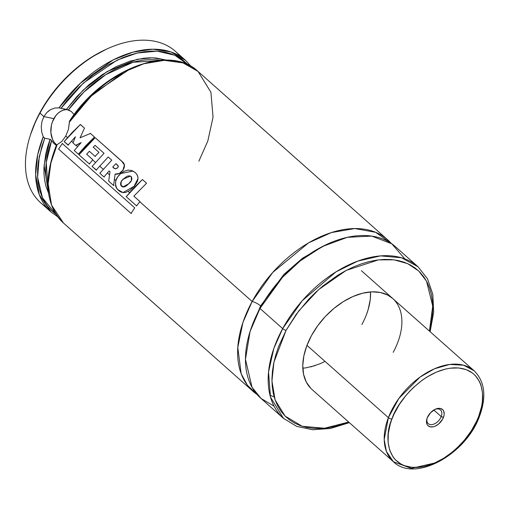 <?xml version="1.0" encoding="UTF-8"?>
<svg xmlns="http://www.w3.org/2000/svg" width="509" height="509" viewBox="0 0 509 509"><rect width="100%" height="100%" fill="white"/><g stroke="black" fill="none" stroke-linecap="round" stroke-linejoin="round"><path stroke-width="0.76" d="M257.083 394.475L247.425 385.268L241.158 373.676L237.792 347.469L242.939 322.407L252.146 301.5A6.757 1.794 -151.4 0 1 260.595 305.909L250.746 329.431L260.595 305.909A6.757 1.794 28.6 0 0 252.146 301.5L272.703 272.487L308.511 242.901L331.334 232.581L354.773 228.554L375.667 232.308L391.217 243.404A101.355 64.077 -48.4 0 0 387.527 239.675A101.355 64.077 -48.4 0 0 252.146 301.5L139.835 201.787L252.146 301.5A101.355 64.077 -48.4 0 0 252.941 391.256A101.355 64.077 -48.4 0 0 257.083 394.475M325.875 244.81L302.639 258.127L283.876 274.434L260.595 305.909L283.876 274.434L302.639 258.127L325.875 244.81M67.697 109.689A18.922 13.768 -78.4 0 0 53.865 118.642L43.876 116.593L46.841 112.534L48.629 110.917L50.582 109.607L54.762 108.023L59.006 107.883L68.384 109.899L71.247 111.433L74.136 114.576L71.247 111.433L66.399 109.39L83.101 90.138L107.221 71.502L137.182 59.298L152.509 57.797L166.583 60.138L155.951 57.994L149.78 57.791L143.341 58.261L129.903 61.195L116.103 66.685L102.398 74.549L89.253 84.526L77.12 96.271L66.399 109.39L61.042 108.296L83.387 83.031L117.197 60.081L137.163 53.051L157.103 51.148L174.848 55.252L188.476 65.069L181.624 59.057L176.534 56.047L170.941 53.725L164.91 52.122L158.484 51.237L151.72 51.091L144.671 51.676L137.405 52.993L129.986 55.029L122.465 57.765L107.405 65.241L92.746 75.167L78.984 87.204L66.59 100.935L61.042 108.296L59.82 108.035M69.58 121.002L68.46 129.311L65.801 136.056L61.856 141.419L57.142 144.601A101.355 64.077 131.6 0 0 63.472 223.031L51.543 205.076L48.151 183.794L50.9 162.969L57.142 144.601L56.671 144.823M130.164 68.893L93.611 93.44L70.013 120.639M56.015 214.289L51.498 210.554L47.566 206.19L44.245 201.233L41.566 195.723L39.549 189.704L38.213 183.234L37.571 176.368L37.628 169.16L38.379 161.677L41.948 146.134L44.735 138.206L43.227 136.819L37.717 154.666L35.643 174.638L39.346 194.845L50.945 211.909A101.355 64.077 -48.4 0 1 43.227 136.819L41.706 132.009L41.248 126.747L41.967 121.466L43.876 116.593L46.841 112.534L50.582 109.607L54.762 108.023L59.006 107.883A101.355 64.077 -48.4 0 1 185.524 60.329L170.922 51.931L152.725 49.208L132.862 52.179L113.322 59.839L80.619 82.999L59.006 107.883L61.042 108.296M191.225 66.526L185.524 60.329L175.344 51.288A101.355 64.077 131.6 0 0 39.963 113.119L43.876 116.593L39.963 113.119L40.211 112.101A98.651 62.372 131.6 0 0 30.572 134.541L30.056 136.177A101.355 64.077 -48.4 0 1 39.963 113.119A101.355 64.077 131.6 0 0 40.765 202.868L50.945 211.909L57.771 216.834M46.236 206.959A101.355 64.077 -48.4 0 1 30.056 136.177M59.496 107.965L60.043 108.08M50.226 139.345L51.651 140.592L46.249 162.594L47.961 186.695A90.812 57.415 131.6 0 1 51.651 140.592L50.092 139.307L47.636 146.567L45.785 153.743L43.959 167.601L43.997 174.167L44.677 180.421L45.982 186.3L48.514 193.121L44.098 165.209L50.092 139.307L44.735 138.206L50.092 139.307M160.138 60.348A90.812 57.415 131.6 0 0 68.384 109.899L83.839 92.072L105.757 74.645L133.084 62.251L161.029 60.507M69.415 121.524L69.364 122.185L90.64 96.519L123.7 72.074L143.748 63.771L164.242 60.348L183.036 62.912L198.052 71.451L210.923 92.275L213.048 117.216L207.806 141.044L198.854 161.207M129.566 192.676L128.223 191.479L129.566 192.676M123.133 186.956L120.512 184.627L123.133 186.956M115.88 180.517L114.36 179.168L115.88 180.517M109.499 174.854L107.335 172.933L109.499 174.854M103.193 169.255L99.599 166.068L103.193 169.255M95.457 162.39L92.676 159.915L95.457 162.39M82.382 150.779L81.695 150.168L82.382 150.779M77.603 146.535L76.057 145.16L77.603 146.535M73.15 142.584L71.483 141.101L73.15 142.584M67.525 137.589L65.801 136.056L67.525 137.589M404.795 258.865L391.796 243.805L371.742 236.093L347.329 237.321L322.42 246.515L300.265 260.856L282.489 277.29L259.972 308.454A101.355 64.077 131.6 0 0 260.773 398.21L283.481 418.366A101.355 64.077 -48.4 0 1 282.68 328.61L259.972 308.454L282.68 328.61L273.855 348.398L268.536 372.028L270.489 397.128L283.481 418.366L296.626 426.351L312.596 429.755L330.487 428.476L349.365 422.655M261.111 306.399A6.757 1.794 28.6 0 0 260.595 305.909M348.684 422.044L324.519 428.241L302.193 426.281L285.123 416.114L275.127 399.959L271.94 381.044L273.931 362.179L286.058 330.373A2.704 0.719 -151.4 0 1 282.68 328.61A2.704 0.719 28.6 0 0 286.058 330.373L296.213 314.346L308.524 299.457L315.345 292.618L322.521 286.274L337.664 275.312L345.484 270.801L353.367 266.99L361.244 263.923L369.031 261.62L376.66 260.118L384.053 259.418L391.147 259.539L397.86 260.468L404.14 262.205L409.917 264.725L415.14 268.008L419.76 272.022L423.73 276.737L427.013 282.094L429.571 288.043L431.39 294.533L432.446 301.5L432.733 308.88L432.249 316.592L429.437 331.098L432.72 306.036L426.542 281.21L418.735 271.023L407.715 263.643L393.972 259.825L378.403 259.883L346.235 270.4L318.685 289.564L298.828 310.859L286.058 330.373L278.448 346.922L275.7 355.199L273.683 363.362L272.423 371.341L271.94 379.052L272.226 386.433L273.282 393.4L275.102 399.889L277.659 405.838L280.943 411.196L284.913 415.904L289.532 419.925L294.756 423.208L300.533 425.728L306.812 427.465L313.525 428.393L320.619 428.514L328.012 427.814L335.641 426.307L348.684 422.044M361.39 270.686L474.14 370.787C484.822 381.502 486.661 396.543 479.65 415.904A2.704 1.075 -159.1 0 1 478.689 416.33C474.859 430.843 448.633 465.805 416.279 467.466C384.441 467.765 384.651 433.598 391.968 418.977L394.042 414.084L399.361 404.458L406.067 395.334L409.86 391.077L413.893 387.075L422.546 379.981L427.076 376.965L436.334 372.136L445.553 369.05L450.039 368.204L458.539 367.95L466.149 369.598L472.568 373.097L475.26 375.496L479.459 381.489L480.935 385.027L482.551 393.005L482.354 401.925L481.571 406.634L478.689 416.33L476.615 421.217L471.296 430.843L464.59 439.967L456.764 448.232L452.52 451.941L443.581 458.335L434.323 463.165L425.104 466.25L420.619 467.097L412.118 467.357L404.509 465.703L401.137 464.183L395.398 459.805L393.094 456.999L389.722 450.274L388.106 442.302L388.303 433.375L390.308 423.851L391.968 418.977C395.798 404.458 422.025 369.496 454.378 367.835C486.216 367.536 486.006 401.703 478.689 416.33A2.704 1.075 20.9 0 0 479.65 415.904C466.365 454.257 414.918 482.99 393.387 461.733A60.813 38.449 -48.4 0 1 388.386 417.647A2.704 1.075 20.9 0 0 391.968 418.977A2.704 1.075 -159.1 0 1 388.386 417.647A60.813 38.449 -48.4 0 1 428.693 371.608A60.813 38.449 -48.4 0 1 474.14 370.787L463.578 365.201L449.708 364.444L434.457 368.783L420.02 377.105L398.84 398.458L388.386 417.647L306.959 345.35L388.386 417.647L384.206 439.496L386.407 451.438L393.387 461.733L311.96 389.442A60.813 38.449 -48.4 0 1 311.483 335.59A60.813 38.449 -48.4 0 1 392.713 298.49A60.813 38.449 -48.4 0 1 393.19 352.343M361.874 324.538A60.813 38.449 131.6 0 0 370.539 291.924L370.278 299.286L369.502 304.204M368.261 309.237L366.563 314.339M320.384 363.611L310.725 366.919M306.024 367.848L302.817 368.198M392.744 298.522L387.833 295.118L380.401 292.497L371.888 291.848L362.631 293.203L352.972 296.512L343.289 301.646L333.955 308.403L325.327 316.528L317.743 325.709L311.483 335.59L306.793 345.789L303.854 355.925L302.772 365.596L303.606 374.439L306.303 382.106L310.776 388.316M274.039 406.131L261.079 398.477L252.019 387.247L245.459 359.297L250.065 331.505L259.972 308.454A101.355 64.077 131.6 0 1 395.353 246.623L418.061 266.786L401.512 257.77L380.509 255.887L357.77 261.104L336.061 271.812L302.282 300.679L282.68 328.61A101.355 64.077 -48.4 0 1 418.061 266.786L427.547 278.894L432.822 294.348L433.668 312.265L430.118 331.703M69.37 121.886L69.625 120.926C102.513 69.79 169.446 43.469 198.052 71.451A101.355 64.077 131.6 0 0 69.364 122.185L68.46 129.311L65.801 136.056L61.856 141.419L57.142 144.601M56.817 145.18L53.776 153.203M123.916 71.909L108.888 81.077M101.622 86.543L94.598 92.536L81.548 105.878L70.191 120.646M53.839 143.404L51.651 140.592L53.839 143.404L56.353 145.402L53.839 143.404M56.003 214.283L42.489 197.836L37.615 177.323L39.244 156.696L44.735 138.206L43.507 137.29M107.851 48.552L106.292 49.258A98.651 62.372 131.6 0 0 40.211 112.101L39.963 113.119A101.355 64.077 -48.4 0 1 107.851 48.552A101.355 64.077 -48.4 0 1 180.052 56.238M106.343 49.239L91.817 57.04L84.138 62.213L69.498 74.339L62.677 81.179L50.366 96.067L44.996 103.982L36.069 120.347L30.546 134.624M43.227 136.819L41.706 132.009L41.248 126.747L41.967 121.466L43.876 116.593L53.865 118.642A18.922 13.768 -78.4 0 0 56.944 145.071M65.998 109.651L63.25 110.167L60.565 111.382L58.039 113.252L55.78 115.702L52.37 121.95L51.358 125.507L50.9 132.811L52.567 139.441L54.126 142.176L56.098 144.384M68.473 145.148L64.153 141.591L71.775 132.906L80.339 124.495L84.481 128.173L80.04 137.812L90.532 133.428L80.04 137.812L84.481 128.173L80.645 124.654L80.339 124.495L64.153 141.591L68.098 145.097L75.408 136.787L73.01 142.965L75.695 145.351L81.147 142.609L74.257 150.505L78.354 154.144L94.489 137.061L90.22 133.269L94.489 137.061L85.957 145.466L78.354 154.144L78.736 154.195M76.064 145.421L81.147 142.609L74.257 150.505L78.354 154.144M68.098 145.097L75.408 136.787L73.01 142.965L75.695 145.351M115.988 163.612L112.756 166.99L114.849 168.657L116.599 168.441C118.12 167.709 118.584 166.755 117.986 165.578L115.988 163.612L118.355 166.348L118.031 167.276L116.599 168.441C115.422 169.166 114.137 168.683 112.756 166.99L115.988 163.612M123.337 170.203L123.006 170.07C125.309 166.335 124.921 163.434 121.829 161.366L95.17 137.665L79.003 154.812L89.317 163.962L92.829 159.737L86.651 154.246L92.829 159.737L89.317 163.962L89.692 164.013M122.141 161.525L95.17 137.665L86.619 146.102L79.003 154.812L89.317 163.962M95.068 156.339L89.355 151.268L86.651 154.246L87.014 154.322L86.651 154.246L89.355 151.268L95.068 156.339L98.975 152.312L93.217 147.203L98.975 152.312L95.068 156.339L95.425 156.435M96.589 170.14L92.072 166.411L104.046 153.298L95.094 145.351L93.217 147.203L93.554 147.324L93.217 147.203L95.094 145.351L104.046 153.298L92.072 166.411L96.214 170.089L108.188 156.976L111.764 160.157L99.834 173.27L103.963 176.941L109.091 170.967L109.995 171.737L108.684 181.102L113.615 185.48L115.11 174.103C118.056 174.625 120.69 173.283 123.006 170.07L124.419 164.98L121.829 161.366M104.339 176.986L103.963 176.941L109.091 170.967L109.995 171.737L108.684 181.102L113.615 185.48L115.11 174.103L119.297 173.486L123.006 170.07M113.991 185.531L113.615 185.48M113.093 167.098L112.756 166.99M115.46 174.199L115.11 174.103M96.214 170.089L108.188 156.976L111.764 160.157L99.834 173.27L103.963 176.941M131.023 213.417L58.592 149.112L62.302 143.532L62.683 143.57L62.302 143.532L58.592 149.112L131.023 213.417L134.745 207.857L62.302 143.532L134.745 207.857L131.023 213.417L131.424 213.424M136.495 205.821L126.2 196.684L133.835 187.974L142.418 179.543L146.567 183.227L133.848 196.143L146.567 183.227L142.418 179.543L142.724 179.702L142.418 179.543L126.2 196.684L136.495 205.821L139.994 201.602L133.848 196.143L139.994 201.602L136.495 205.821L136.87 205.871M123.095 179.193C120.818 181.293 120.124 183.425 121.021 185.594L122.879 186.918L128.573 183.87C131.666 181.458 132.556 179.028 131.246 176.585L130.444 176.101L123.095 179.193L127.059 176.235L129.273 175.834L131.246 176.585L131.424 180.466L128.573 183.87C125.157 187.312 122.644 187.885 121.021 185.594L121.206 181.688L123.095 179.193L123.445 179.295M134.904 172.316L132.995 171.088L120.805 173.505C115.288 178.258 114.131 183.52 117.331 189.291L122.955 192.58L134.02 186.377C138.963 180.854 139.256 176.171 134.904 172.316L131.729 170.547L128.077 170.108L124.298 171.228L120.805 173.505L117.783 176.738L115.759 180.918L115.498 185.594L116.198 187.649L119.125 190.932L121.123 192.071L123.293 192.618L125.538 192.491L129.999 190.315L134.02 186.377L137.952 178.742C138.181 176.368 137.163 174.224 134.904 172.316L135.209 172.475M121.384 185.664L121.021 185.594M134.363 186.485L134.02 186.377M427.14 418.093A9.187 5.809 131.6 0 0 431.829 424.627A9.187 5.809 131.6 0 0 441.208 416.572L443.447 417.405A10.88 6.878 -48.4 0 1 432.084 426.962A10.88 6.878 -48.4 0 1 426.956 418.627A10.88 6.878 -48.4 0 1 427.21 417.902L426.466 421.452L427.064 424.423L427.853 425.543L430.245 426.847L433.413 426.752L435.138 426.173L438.548 424.073L442.595 419.225L443.988 415.592L444.192 413.855L443.594 410.884L442.805 409.758L440.412 408.453L438.898 408.326L435.519 409.128L430.563 412.678L427.21 417.902A10.88 6.878 -48.4 0 1 435.31 409.223A10.88 6.878 -48.4 0 1 443.447 417.405L441.208 416.572A9.187 5.809 -48.4 0 1 435.119 423.533A9.187 5.809 -48.4 0 1 428.247 423.653A9.187 5.809 -48.4 0 1 427.14 418.093M433.821 410.012L441.208 416.572L433.821 410.012M393.387 461.733L411.317 468.388L434.673 463.012M305.623 367.905L315.116 365.647M319.964 363.795L324.825 361.485M368.134 309.669L370.228 299.699M370.571 294.934L370.539 291.924M434.801 409.465A9.187 5.809 -48.4 0 1 440.45 409.91A9.187 5.809 -48.4 0 1 441.208 416.572A9.187 5.809 131.6 0 0 434.801 409.465M69.606 120.951L69.402 121.594M269.993 395.289L274.154 396.905M56.512 144.97C43.119 178.945 45.441 204.968 63.472 223.031L252.941 391.256M198.052 71.451L387.527 239.675M130.762 176.235L130.444 176.101"/></g></svg>
